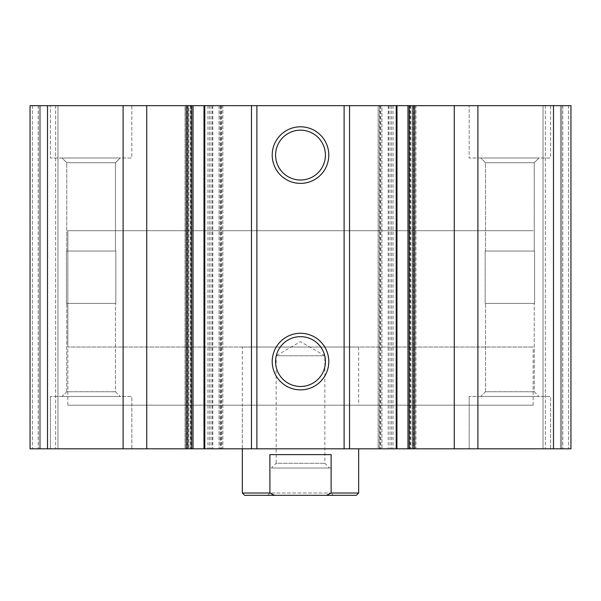 <?xml version="1.0" encoding="UTF-8"?>
<svg xmlns="http://www.w3.org/2000/svg" width="601" height="601" viewBox="0 0 601 601"><rect width="100%" height="100%" fill="white"/><g stroke="black" fill="none" stroke-linecap="round" stroke-linejoin="round"><path stroke-width="0.45" stroke-dasharray="3 2.25" d="M485.525 162.728L534.236 162.728L485.525 162.728L534.236 162.728L485.525 162.728L480.8 158.003L538.962 158.003L480.8 158.003L538.962 158.003L480.8 158.003L485.525 162.728L485.525 251.06L534.236 251.06L485.525 251.06L485.525 162.728M66.764 162.728L115.475 162.728L66.764 162.728L115.475 162.728L66.764 162.728L62.038 158.003L120.2 158.003L62.038 158.003L120.2 158.003L62.038 158.003L66.764 162.728L66.764 251.06L115.475 251.06L66.764 251.06L66.764 162.728M115.475 251.06L66.764 251.06L115.475 251.06L115.475 162.728L120.2 158.003L115.475 162.728L115.475 251.06M534.236 251.06L485.525 251.06L534.236 251.06L534.236 162.728L538.962 158.003L534.236 162.728L534.236 251.06M186.212 105.663L188.827 105.663L188.827 448.812L188.827 105.663L30.05 105.663L30.05 448.812L30.05 105.663L38.194 105.663L30.05 105.663L32.379 105.663L30.05 105.663L30.05 448.812L188.827 448.812L185.048 448.812L185.048 105.663L186.212 105.663L186.212 448.812M220.529 105.663L185.048 105.663L185.048 448.812L222.858 448.812L222.858 105.663L220.529 105.663L220.529 448.812M379.306 105.663L381.928 105.663L381.928 448.812L381.928 105.663L219.072 105.663L219.072 448.812L219.072 105.663L222.858 105.663L222.858 448.812L219.072 448.812L381.928 448.812L378.142 448.812L378.142 105.663L379.306 105.663L379.306 448.812M413.623 105.663L378.142 105.663L378.142 448.812L415.952 448.812L415.952 105.663L413.623 105.663L413.623 448.812M553.498 105.663L412.173 105.663L412.173 448.812L412.173 105.663L415.952 105.663L415.952 448.812L570.95 448.812L543.034 448.812L570.95 448.812L570.95 105.663L570.95 448.812L570.95 105.663L561.642 105.663L561.642 448.812L561.642 105.663L561.642 448.812L561.642 105.663L560.478 105.663L570.95 105.663L570.95 448.812L570.95 105.663L561.642 105.663L561.642 448.812L561.642 105.663L561.642 448.812L561.642 105.663L543.034 105.663L543.034 448.812L545.362 448.812L543.034 448.812L543.034 105.663L570.95 105.663L553.498 105.663L553.498 448.812M560.478 448.812L545.362 448.812L560.478 448.812L560.478 105.663L543.034 105.663L543.034 448.812L543.034 105.663L560.478 105.663L560.478 448.812M409.326 105.663L409.995 105.663L409.995 448.812M409.251 105.663L409.995 105.663M391.529 105.663L391.529 448.812L396.923 448.812L396.923 105.663L388.208 105.663L396.998 105.663M388.547 105.663L388.208 448.812L396.998 448.812M388.547 448.812L391.529 448.812M204.002 105.663L212.792 105.663L204.077 105.663L204.077 448.812L212.792 448.812L204.002 448.812M191.749 105.663L190.389 105.663L190.389 448.812M191.674 105.663L190.389 105.663M30.05 448.812L57.966 448.812L30.05 448.812L30.05 105.663L30.05 448.812M38.194 105.663L39.358 105.663L39.358 448.812L39.358 105.663L39.358 448.812L39.358 105.663L40.522 105.663L38.194 105.663L39.358 105.663L39.358 448.812L39.358 105.663L39.358 448.812L39.358 105.663L57.966 105.663L57.966 448.812L55.638 448.812L57.966 448.812L57.966 105.663L32.379 105.663L38.194 105.663L38.194 448.812L38.194 105.663M40.522 448.812L55.638 448.812L40.522 448.812L40.522 105.663L57.966 105.663L57.966 448.812L57.966 105.663L40.522 105.663L40.522 448.812M131.829 105.663L50.409 105.663L131.829 105.663L50.409 105.663L131.829 105.663L131.829 158.003L50.409 158.003L50.409 105.663L50.409 158.003L131.829 158.003L50.409 158.003L131.829 158.003L131.829 105.663M550.591 105.663L469.171 105.663L550.591 105.663L469.171 105.663L550.591 105.663L550.591 158.003L469.171 158.003L469.171 105.663L469.171 158.003L550.591 158.003L469.171 158.003L550.591 158.003L550.591 105.663M131.829 448.812L50.409 448.812L131.829 448.812L50.409 448.812L131.829 448.812L131.829 396.465L50.409 396.465L131.829 396.465L50.409 396.465L131.829 396.465L131.829 448.812M550.591 448.812L469.171 448.812L550.591 448.812L469.171 448.812L550.591 448.812L550.591 396.465L469.171 396.465L550.591 396.465L469.171 396.465L550.591 396.465L550.591 448.812M242.338 347.032L358.662 347.032L242.338 347.032L242.338 448.812L358.662 448.812L242.338 448.812L242.338 405.187L358.662 405.187L242.338 405.187M67.853 405.187L533.147 405.187L67.853 405.187L67.853 230.709L533.147 230.709L67.853 230.709L533.147 230.709L67.853 230.709L67.853 347.032L533.147 347.032L67.853 347.032M300.5 336.658A24.911 24.911 0 0 1 322.076 374.025A24.911 24.911 0 0 1 278.924 374.025A24.911 24.911 0 0 1 300.5 336.658M300.5 130.184A24.911 24.911 0 0 1 322.076 167.551A24.911 24.911 0 0 1 278.924 167.551A24.911 24.911 0 0 1 300.5 130.184M469.171 448.812L469.171 396.465L469.171 448.812M480.8 396.465L538.962 396.465L480.8 396.465L538.962 396.465L480.8 396.465L485.525 391.747L534.236 391.747L485.525 391.747L485.525 303.407L534.236 303.407L485.525 303.407L534.236 303.407L485.525 303.407L485.525 391.747L534.236 391.747L485.525 391.747L480.8 396.465M50.409 448.812L50.409 396.465L50.409 448.812M62.038 396.465L120.2 396.465L62.038 396.465L120.2 396.465L62.038 396.465L66.764 391.747L115.475 391.747L66.764 391.747L66.764 303.407L115.475 303.407L66.764 303.407L115.475 303.407L66.764 303.407L66.764 391.747L115.475 391.747L66.764 391.747L62.038 396.465M534.597 303.407L485.165 303.407L534.597 303.407L534.597 251.06L485.165 251.06L534.597 251.06L485.165 251.06L534.597 251.06L534.597 303.407L485.165 303.407L534.597 303.407M115.835 303.407L66.403 303.407L115.835 303.407L115.835 251.06L66.403 251.06L115.835 251.06L66.403 251.06L115.835 251.06L115.835 303.407L66.403 303.407L115.835 303.407M356.333 495.337L244.667 495.337M267.64 495.337L333.36 495.337L267.64 495.337L269.962 493.015L331.038 493.015L269.962 493.015L269.962 468.006L331.038 468.006L269.962 468.006M274.552 495.337L269.864 493.015L242.338 493.015M358.662 493.015L331.136 493.015L326.448 495.337M331.136 493.015L331.136 454.626L269.864 454.626L331.136 454.626L269.864 454.626L269.864 493.015M271.419 468.006L329.581 468.006L271.419 468.006L276.144 463.281L324.856 463.281L276.144 463.281L276.144 355.754L324.856 355.754L276.144 355.754L300.5 341.691L324.856 355.754L324.856 463.281L329.581 468.006M47.502 105.663L47.502 448.812M186.505 105.663L186.505 448.812M187.67 105.663L187.67 448.812M187.377 105.663L187.377 448.812M221.694 105.663L221.694 448.812M220.236 105.663L220.236 448.812M221.401 105.663L221.401 448.812M379.599 105.663L379.599 448.812M380.764 105.663L380.764 448.812M380.471 105.663L380.471 448.812M414.788 105.663L414.788 448.812M413.33 105.663L413.33 448.812M414.495 105.663L414.495 448.812M568.621 105.663L568.621 448.812L568.621 105.663M562.806 105.663L562.806 448.812L562.806 105.663M545.362 105.663L545.362 448.812L545.362 105.663M410.611 105.663L410.611 448.812M389.989 105.663L389.989 448.812M393.039 105.663L393.039 448.812M207.961 105.663L207.961 448.812M209.471 105.663L209.471 448.812M211.011 105.663L211.011 448.812M212.453 105.663L212.453 448.812M191.005 105.663L191.005 448.812M32.379 105.663L32.379 448.812L32.379 105.663M55.638 105.663L55.638 448.812L55.638 105.663M410.738 105.663L410.738 448.812M388.208 105.663L388.208 448.812M212.792 105.663L212.792 448.812M190.262 105.663L190.262 448.812M358.662 347.032L358.662 405.187M533.147 405.187L533.147 347.032M534.236 391.747L538.962 396.465L534.236 391.747L534.236 303.407L534.236 391.747M115.475 391.747L120.2 396.465L115.475 391.747L115.475 303.407L115.475 391.747M485.165 303.407L485.165 251.06L485.165 303.407M66.403 303.407L66.403 251.06L66.403 303.407M331.038 468.006L331.038 493.015L333.36 495.337"/><path stroke-width="0.9" d="M477.893 448.812L477.893 105.663L570.95 105.663L570.95 448.812L409.251 448.812L409.326 105.663L413.21 105.663L413.21 448.812M477.893 105.663L454.266 105.663L454.266 448.812M454.266 105.663L413.21 105.663M396.923 105.663L409.251 105.663L409.251 448.812L204.077 448.812M396.923 448.812L396.998 105.663L349.534 105.663L349.534 448.812M349.534 105.663L344.118 105.663L344.118 448.812M300.5 126.803A28.292 28.292 0 0 1 324.998 169.242A28.292 28.292 0 0 1 276.002 169.242A28.292 28.292 0 0 1 300.5 126.803M300.5 333.277A28.292 28.292 0 0 1 324.998 375.715A28.292 28.292 0 0 1 276.002 375.715A28.292 28.292 0 0 1 300.5 333.277M344.118 105.663L256.882 105.663L256.882 448.812M256.882 105.663L251.466 105.663L251.466 448.812M251.466 105.663L204.077 105.663M193.026 105.663L204.002 105.663L204.002 448.812L191.674 448.812L191.674 105.663L193.026 105.663L193.026 448.812M146.734 448.812L146.734 105.663L191.674 105.663L191.674 448.812L30.05 448.812L30.05 105.663L47.502 105.663L47.502 448.812M146.734 105.663L123.107 105.663L123.107 448.812M123.107 105.663L47.502 105.663M300.5 336.658A24.911 24.911 0 0 1 322.076 374.025A24.911 24.911 0 0 1 278.924 374.025A24.911 24.911 0 0 1 300.5 336.658M300.5 130.184A24.911 24.911 0 0 1 322.076 167.551A24.911 24.911 0 0 1 278.924 167.551A24.911 24.911 0 0 1 300.5 130.184M326.448 495.337L331.136 493.015L358.662 493.015L356.333 495.337L244.667 495.337L242.338 493.015L269.864 493.015L274.552 495.337M269.932 493.053L269.864 454.626L331.136 454.626L331.136 493.015M242.338 493.015L242.338 448.812M553.498 105.663L553.498 448.812M414.758 105.663L414.758 448.812M407.974 105.663L407.974 448.812M396.217 105.663L396.217 448.812M204.783 105.663L204.783 448.812M187.79 105.663L187.79 448.812M186.242 105.663L186.242 448.812M358.662 493.015L358.662 448.812"/></g></svg>
